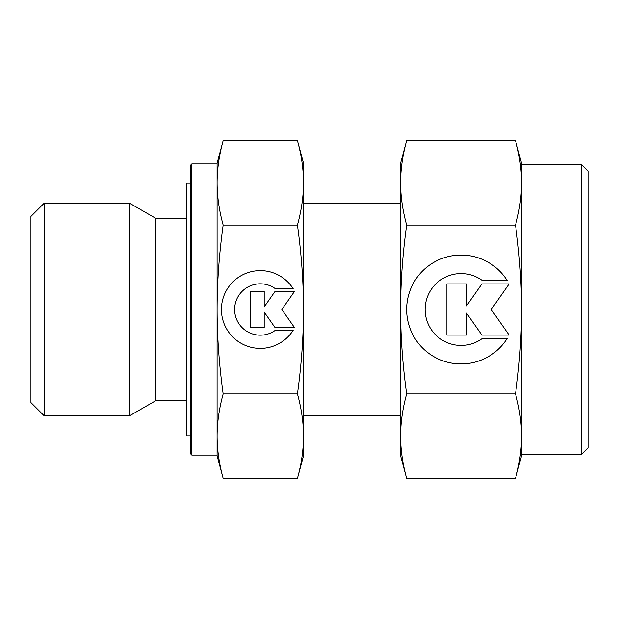 <?xml version="1.0" encoding="UTF-8"?>
<svg xmlns="http://www.w3.org/2000/svg" width="619" height="619" viewBox="0 0 619 619"><rect width="100%" height="100%" fill="white"/><g stroke="black" fill="none" stroke-linecap="round" stroke-linejoin="round"><path stroke-width="0.93" d="M186.512 218.422L155.934 218.422L129.448 203.133L44.243 203.133L30.95 216.426L30.95 402.574L44.243 415.867L129.448 415.867L155.934 400.578L186.512 400.578M191.828 163.911L190.505 165.242L190.505 453.758L191.828 455.089L217.091 455.089L217.091 436.163C217.107 422.731 219.126 408.656 223.157 393.939C219.126 364.514 217.107 336.365 217.091 309.5C217.107 282.635 219.126 254.486 223.157 225.061C219.126 210.344 217.107 196.269 217.091 182.837C217.107 169.405 219.126 155.33 223.157 140.621L217.091 163.246L217.091 182.837L217.091 163.911L191.828 163.911L191.828 455.089M400.578 203.133L303.519 203.133M303.519 415.867L400.578 415.867M297.453 225.061C301.484 254.486 303.503 282.635 303.519 309.5L303.519 163.246L297.453 140.621C301.484 155.33 303.503 169.405 303.519 182.837C303.503 196.269 301.484 210.344 297.453 225.061L223.157 225.061M297.453 478.379L303.519 455.754L303.519 436.163C303.503 449.595 301.484 463.67 297.453 478.379L223.157 478.379C219.126 463.67 217.107 449.595 217.091 436.163L217.091 182.837M217.091 436.163L217.091 455.754L223.157 478.379M190.505 183.185L186.512 183.185L186.512 435.815L190.505 435.815M293.282 330.113A38.889 38.889 0 0 1 227.328 330.113A38.889 38.889 0 0 1 239.692 276.523A38.889 38.889 0 0 1 293.282 288.887L275.602 288.887A25.665 25.665 0 0 0 239.692 324.797A25.665 25.665 0 0 0 275.602 330.113L293.282 330.113M264.197 327.776L250.192 327.776L250.192 291.224L264.197 291.224L264.197 306.923L275.184 291.224L294.636 291.224L281.831 309.5L294.636 327.776L275.184 327.776L264.197 312.077L264.197 327.776M297.453 393.939C301.484 408.656 303.503 422.731 303.519 436.163L303.519 309.5C303.503 336.365 301.484 364.514 297.453 393.939L223.157 393.939M297.453 140.621L223.157 140.621M155.934 400.578L155.934 218.422M129.448 415.867L129.448 203.133M44.243 415.867L44.243 203.133M515.511 225.061C519.534 254.486 521.554 282.635 521.569 309.5C521.554 336.365 519.534 364.514 515.511 393.939C519.534 408.656 521.554 422.731 521.569 436.163L521.569 454.423L581.403 454.423L588.05 447.777L588.05 171.223L581.403 164.577L521.569 164.577L521.569 182.837C521.554 196.269 519.534 210.344 515.511 225.061L406.637 225.061C402.613 210.344 400.594 196.269 400.578 182.837C400.594 169.405 402.613 155.33 406.637 140.621L400.578 163.246L400.578 309.5C400.594 282.635 402.613 254.486 406.637 225.061M521.569 163.246L515.511 140.621C519.534 155.33 521.554 169.405 521.569 182.837L521.569 163.246M515.511 478.379L521.569 455.754L521.569 436.163C521.554 449.595 519.534 463.67 515.511 478.379L406.637 478.379C402.613 463.67 400.594 449.595 400.578 436.163C400.594 422.731 402.613 408.656 406.637 393.939C402.613 364.514 400.594 336.365 400.578 309.5L400.578 455.754L406.637 478.379M507.247 338.353A54.449 54.449 0 0 1 414.9 338.353A54.449 54.449 0 0 1 432.217 263.33A54.449 54.449 0 0 1 507.247 280.647L482.487 280.647A35.933 35.933 0 0 0 432.217 330.917A35.933 35.933 0 0 0 482.487 338.353L507.247 338.353M466.517 335.088L446.918 335.088L446.918 283.912L466.517 283.912L466.517 305.887L481.907 283.912L509.135 283.912L491.215 309.5L509.135 335.088L481.907 335.088L466.517 313.113L466.517 335.088M515.511 393.939L406.637 393.939M515.511 140.621L406.637 140.621M521.569 436.163L521.569 182.837M581.403 454.423L581.403 164.577"/></g></svg>
